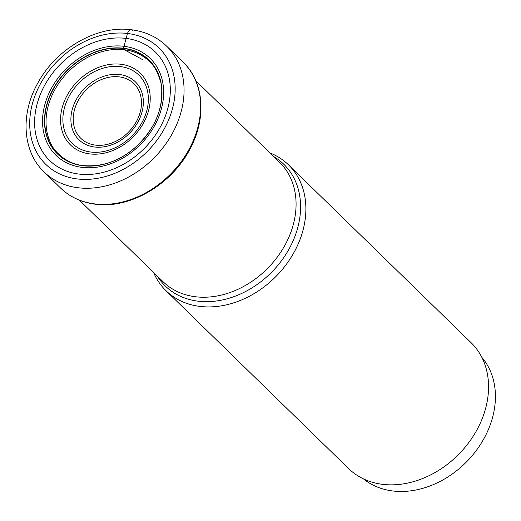 <?xml version="1.0" encoding="UTF-8"?>
<svg xmlns="http://www.w3.org/2000/svg" width="521" height="521" viewBox="0 0 521 521"><rect width="100%" height="100%" fill="white"/><g stroke="black" fill="none" stroke-linecap="round" stroke-linejoin="round"><path stroke-width="0.78" d="M79.094 174.086A75.727 59.427 134.2 0 1 38.756 98.625A75.727 59.427 134.2 0 1 125.821 38.378A75.727 59.427 134.2 0 1 166.166 113.832A75.727 59.427 134.2 0 1 79.094 174.086M142.389 59.505L124.304 49.749L123.497 48.473A7.411 3.94 -83.2 0 1 123.47 48.225A65.581 51.462 134.2 0 0 48.069 100.403A65.581 51.462 134.2 0 0 83.002 165.75A65.581 51.462 -45.8 0 0 158.404 113.571A65.581 51.462 -45.8 0 0 123.47 48.225L127.489 33.468A6.636 3.53 -83.2 0 1 132.484 30.387M269.924 152.927A87.821 68.922 134.2 0 1 288.484 164.825A87.821 68.922 134.2 0 1 291.161 257.263A87.821 68.922 134.2 0 1 200.11 306.433A87.821 68.922 134.2 0 1 165.932 290.646A87.821 68.922 134.2 0 1 153.545 272.405M165.932 290.646L348.608 468.574A87.821 68.922 -45.8 0 0 382.785 484.361A87.821 68.922 -45.8 0 0 473.83 435.191A87.821 68.922 -45.8 0 0 471.16 342.753L288.484 164.825M363.45 478.871A85.053 66.747 -45.8 0 0 490.769 423.299A85.053 66.747 -45.8 0 0 481.84 357.321M127.489 33.468A81.185 63.712 -45.8 0 0 34.145 98.059A81.185 63.712 -45.8 0 0 77.388 178.957A81.185 63.712 -45.8 0 0 170.732 114.359A81.185 63.712 -45.8 0 0 127.489 33.468M166.661 46.167A87.821 68.922 134.2 0 1 169.338 138.606A87.821 68.922 134.2 0 1 78.287 187.775A87.821 68.922 134.2 0 1 44.109 171.995C22.455 151.539 20.241 114.079 37.733 83.223C56.125 48.707 96.926 25.06 131.22 29.743C145.229 31.481 157.042 36.952 166.661 46.167L183.229 62.305C203.88 81.804 206.687 117.544 190.504 148.01C172.633 183.939 130.38 209.097 95.486 204.232C81.673 202.513 70.075 197.146 60.677 188.133A87.821 68.922 -45.8 0 0 94.861 203.913A87.821 68.922 -45.8 0 0 185.906 154.744A87.821 68.922 -45.8 0 0 183.229 62.305M138.593 53.8A64.982 50.999 -45.8 0 0 124.304 49.749A64.982 50.999 134.2 0 0 61.765 79.218A64.982 50.999 134.2 0 0 50.999 143.731C53.396 150.198 65.626 164.063 83.458 165.593C113.689 168.088 137.967 150.367 152.588 126.264C156.723 118.944 159.491 111.442 160.891 103.757C162.155 92.627 162.024 85.203 160.507 81.504C156.254 66.89 150.758 60.41 138.593 53.8M83.145 165.665A65.392 51.319 134.2 0 1 48.31 100.501A65.392 51.319 134.2 0 1 123.497 48.473A65.392 51.319 -45.8 0 1 158.332 113.637A65.392 51.319 -45.8 0 1 83.145 165.665M82.24 167.397A67.574 53.031 134.2 0 1 46.239 100.058A67.574 53.031 134.2 0 1 123.939 46.291A67.574 53.031 -45.8 0 1 159.934 113.63A67.574 53.031 -45.8 0 1 82.24 167.397M79.42 200.207L163.171 281.783A83.393 65.444 -45.8 0 0 195.557 296.762A83.393 65.444 -45.8 0 0 195.629 296.768A83.393 65.444 -45.8 0 0 282.089 250.08A83.393 65.444 -45.8 0 0 279.549 162.305L195.798 80.722M273.571 156.476A84.949 66.668 134.2 0 1 290.295 246.707A84.949 66.668 134.2 0 1 198.267 301.197A84.949 66.668 134.2 0 1 198.195 301.19A84.949 66.668 134.2 0 1 157.192 275.961M120.826 64.239A50.049 39.277 -45.8 0 0 63.282 104.057A50.049 39.277 -45.8 0 0 89.944 153.923A50.049 39.277 -45.8 0 0 147.489 114.106A50.049 39.277 -45.8 0 0 120.826 64.239M91.006 152.067A47.711 37.44 -45.8 0 0 145.769 114.034A47.711 37.44 -45.8 0 0 120.338 66.558A47.711 37.44 -45.8 0 0 120.227 66.545A47.711 37.44 -45.8 0 0 65.464 104.571A47.711 37.44 -45.8 0 0 90.895 152.054A47.711 37.44 -45.8 0 0 91.006 152.067M94.575 147A40.443 31.735 134.2 0 1 73.109 106.675A40.443 31.735 134.2 0 1 119.596 74.536A40.443 31.735 134.2 0 1 119.667 74.542A40.443 31.735 134.2 0 1 141.126 114.867A40.443 31.735 134.2 0 1 94.64 147.007A40.443 31.735 134.2 0 1 94.575 147M119.172 76.861A38.105 29.905 134.2 0 1 139.394 114.854A38.105 29.905 134.2 0 1 95.597 145.138A38.105 29.905 134.2 0 1 95.532 145.131A38.105 29.905 134.2 0 1 75.311 107.137A38.105 29.905 134.2 0 1 119.107 76.854A38.105 29.905 134.2 0 1 119.172 76.861M60.677 188.133L44.109 171.995"/></g></svg>
